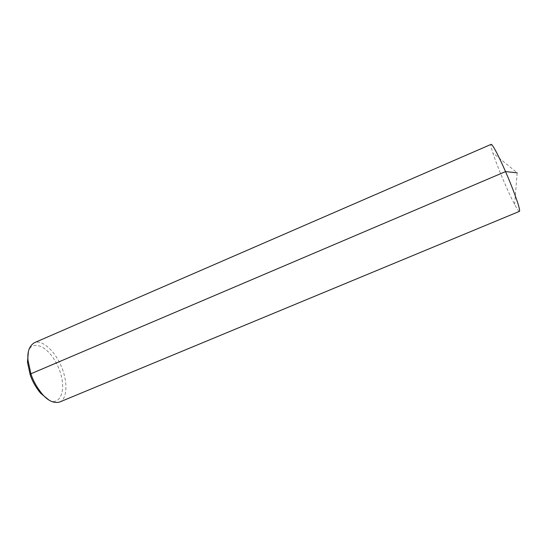 <?xml version="1.0" encoding="UTF-8"?>
<svg xmlns="http://www.w3.org/2000/svg" width="547" height="547" viewBox="0 0 547 547"><rect width="100%" height="100%" fill="white"/><g stroke="black" fill="none" stroke-linecap="round" stroke-linejoin="round"><path stroke-width="0.41" stroke-dasharray="2.73 2.05" d="M59.507 402.086C66.994 399.563 68.457 382.476 61.038 365.738C53.715 348.952 40.984 339.461 34.393 342.709M519.445 211.361C518.884 211.634 517.271 209.303 514.618 204.38C508.225 192.578 496.731 165.29 492.861 152.941C491.131 147.492 490.543 144.634 491.103 144.367M48.84 399.96C60.355 406.913 68.156 388.637 57.852 366.175C47.589 343.906 30.947 340.172 28.362 351.933M514.618 204.38L517.175 172.818L492.861 152.941"/><path stroke-width="0.82" d="M28.362 351.933L27.473 362.182L30.126 374.517L30.899 373.786L505.531 171.601C500.437 159.827 492.676 143.875 491.103 144.367L34.393 342.709C29.285 345.889 27.165 351.81 28.034 360.466L30.899 373.786C33.08 380.657 36.861 387.406 42.228 394.031C47.999 400.801 53.756 403.488 59.507 402.086L519.445 211.361C521.038 209.788 511.37 184.729 505.531 171.601L517.175 172.818M30.126 374.517C32.136 380.876 35.637 387.126 40.615 393.259L48.84 399.96M40.615 393.259L42.228 394.031M27.473 362.182L28.034 360.466"/></g></svg>
